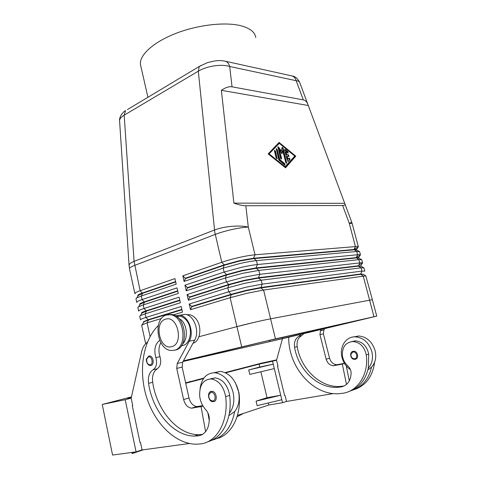 <?xml version="1.0" encoding="UTF-8"?>
<svg xmlns="http://www.w3.org/2000/svg" width="479" height="479" viewBox="0 0 479 479"><rect width="100%" height="100%" fill="white"/><g stroke="black" fill="none" stroke-linecap="round" stroke-linejoin="round"><path stroke-width="0.72" d="M148.909 356.035L149.67 355.975C153.442 356.065 154.621 364.836 150.945 365.471L150.226 365.525C146.748 365.249 145.844 359.268 146.508 358.969L148.759 356.095L149.67 355.975M200.018 388.996C201.521 378.326 206.515 372.913 215.005 372.758C223.705 374.195 229.722 380.661 233.051 392.163C234.8 400.755 233.572 407.785 229.363 413.263C230.327 407.545 230.435 401.594 229.686 395.409C227.699 385.158 222.885 379.314 215.245 377.871L210.203 378.925M213.832 372.722L220.37 371.387C229.058 372.794 235.057 379.2 238.374 390.601C240.117 399.121 238.889 406.096 234.686 411.539L228.914 415.592M158.238 325.594C142.958 340.593 138.287 370.339 146.46 396.816C154.567 423.274 175.23 444.075 196.246 444.201L200.593 443.913C216.993 442.267 228.908 420.79 225.633 396.612C223.639 386.296 218.813 380.41 211.167 378.949C203.042 379.566 199.222 385.373 199.713 396.361C200.414 401.588 202.401 405.994 205.683 409.593C207.94 412.108 209.155 415.179 209.323 418.814C209.072 428.549 205.557 434.208 198.785 435.788L194.45 436.076C173.188 436.189 152.55 411.12 148.55 383.326C147.789 376.865 149.316 372.333 153.13 369.746C156.447 367.255 157.357 363.202 155.855 357.579C153.735 349.76 155.028 344.024 159.723 340.365M182.427 344.185C187.972 339.324 187.523 326.211 181.601 320.247L177.745 317.463M181.553 345.61C190.774 345.736 193.785 327.408 185.726 319.559C183.888 317.625 181.882 316.505 179.703 316.188L176.523 316.427M186.768 314.715L189.163 314.661C191.337 314.966 193.336 316.074 195.175 317.972C202.377 324.954 200.917 341.15 192.947 343.293M352.119 351.736L353.783 351.239C357.891 351.065 359.25 358.699 355.208 359.286M355.173 359.292L354.628 359.346C350.472 359.723 348.963 351.975 353.101 351.317L353.783 351.239M200.958 65.443L199.282 66.569L198.306 71.173C202.725 68.611 208.018 66.838 214.173 65.868C220.328 65 225.495 65.204 229.675 66.473C229.058 64.114 227.89 62.462 226.178 61.522L223.933 60.935M290.735 75.658L292.819 76.215C294.471 77.083 295.591 78.58 296.178 80.706C298.273 80.909 299.447 81.478 299.698 82.424L307.746 104.045M303.315 99.883C305.5 100.327 307.087 102.009 308.075 104.925L344.802 203.587C345.371 204.85 344.646 205.491 342.635 205.515L245.823 205.742C242.727 205.725 238.752 204.862 233.902 203.138L221.364 90.315C225.483 87.489 229.04 86.328 232.04 86.831L303.315 99.883L296.178 80.706L229.675 66.473L232.04 86.831M364.794 271.15L361.914 271.102L262.157 284.131L246.05 287.196L228.728 291.759L189.211 304.021L191.666 306.392L231.213 294.274L246.481 290.274L260.684 287.538L360.525 273.976L363.166 274.299M363.172 274.305L360.609 274.305L260.78 287.933L246.577 290.669L231.309 294.669L191.75 306.77L190.492 309.697L230.13 297.698L247.481 293.178L263.594 290.04L365.788 275.838L372.351 299.62M354.173 249.242L358.382 246.972C358.43 246.565 357.448 246.44 355.43 246.595L255.032 254.792C250.828 255.157 245.464 256.061 238.943 257.516C232.405 259.001 226.687 260.588 221.789 262.276L182.822 275.844L184.098 281.454L223.172 268.144L240.356 263.42C246.883 261.965 252.247 261.037 256.451 260.63L356.723 251.475L359.657 251.786L360.513 255.002C360.573 254.636 359.597 254.547 357.585 254.738L257.397 264.534C253.199 264.959 247.835 265.905 241.302 267.366L224.094 272.06L184.942 285.197L186.217 290.831L225.477 277.952L242.721 273.299L258.822 270.396L358.879 259.636L361.795 259.834L362.651 263.061C362.723 262.737 361.753 262.684 359.747 262.905L259.774 274.311L243.673 277.263L226.405 281.892L187.073 294.591L188.355 300.243L227.8 287.807L245.098 283.215L261.205 280.197L361.046 267.821L363.938 267.911L364.764 271.036M358.771 264.929L362.651 263.061M187.073 294.591L189.528 296.974L228.89 284.418L244.11 280.365L258.307 277.73L358.364 265.785L361.016 266.186M361.028 266.192L358.448 266.114L258.397 278.119L244.206 280.76L228.986 284.813L189.612 297.351L188.355 300.243M356.472 257.073L360.513 255.002M184.942 285.197L187.397 287.598L226.579 274.611L241.751 270.491L255.936 267.965L356.202 257.624C357.993 257.445 358.861 257.516 358.807 257.834L358.879 258.097M358.897 258.109L356.292 257.953L256.031 268.354L241.847 270.886L226.669 275L187.481 287.975L186.217 290.831M182.822 275.844L185.277 278.257L224.274 264.839L239.398 260.666L253.577 258.235L354.053 249.493C355.849 249.343 356.723 249.445 356.675 249.798L356.741 250.038M356.759 250.05L354.143 249.816L253.672 258.624L239.494 261.055L224.364 265.228L185.361 278.634L184.098 281.454M181.864 309.392L148.346 319.661L143.52 321.732M173.338 314.889L182.481 312.122L181.218 306.5L145.933 317.445C142.467 318.535 140.652 319.289 140.491 319.721L140.628 319.906M137.868 307.548L138.551 306.782L143.221 304.931L178.278 293.435L177.026 287.855L142.065 299.585C138.623 300.752 136.838 301.608 136.707 302.153L137 302.477M135.988 298.812L136.713 297.932L141.293 296.028L176.194 284.143L174.943 278.586L140.137 290.705C136.713 291.909 134.946 292.819 134.827 293.423L135.222 293.825M139.76 316.314L140.395 315.655L145.161 313.865L180.373 302.758L179.116 297.16L143.993 308.5C140.545 309.626 138.742 310.434 138.599 310.919L138.808 311.17M179.775 300.088L146.406 310.727C143.335 311.715 141.736 312.422 141.598 312.841L141.622 312.949M177.691 290.819L144.472 301.83C141.419 302.854 139.826 303.602 139.706 304.069L139.73 304.195M175.619 281.58L142.544 292.962C139.503 294.022 137.928 294.813 137.814 295.333L137.844 295.477M174.224 350.263L171.063 350.49C156.795 349.79 152.735 318.313 166.429 315.032L170.314 314.739C184.517 315.721 188.085 347.754 174.224 350.263M171.662 346.664C159.657 350.412 153.508 322.139 165.596 319.194C177.619 314.763 184.193 344.09 171.662 346.664M168.351 314.667L171.722 314.517C185.918 315.499 189.48 347.461 175.625 349.969L174.829 350.137M301.165 334.27L299.01 336.24C295.369 338.449 293.884 342.126 294.555 347.275C298.13 369.423 317.511 388.487 337.234 387.349L341.252 386.918C347.532 385.344 350.814 380.715 351.113 373.021C350.987 370.165 349.886 367.788 347.826 365.902C344.826 363.196 343.024 359.795 342.413 355.687C342.048 347.024 345.61 342.299 353.101 341.527C360.112 342.407 364.489 346.856 366.231 354.885C369.04 373.71 358.053 391.127 342.868 393.259L338.839 393.696C312.595 395.564 288.023 366.231 288.753 337.234M350.448 369.674C346.251 366.782 343.449 362.747 342.036 357.556C339.084 347.059 345.904 336.282 355.442 336.839C363.411 337.677 368.866 342.557 371.806 351.466C373.345 358.142 372.171 363.723 368.297 368.201L368.716 354.143C366.98 346.161 362.615 341.731 355.622 340.862L351.568 341.599M353.52 336.917L358.771 335.983C366.716 336.815 372.153 341.653 375.081 350.508C376.608 357.136 375.44 362.681 371.578 367.136L367.908 369.89M210.227 391.84L212.005 391.319C216.478 391.307 218.035 401.097 213.634 401.618M255.786 37.554C255.032 32.404 250.457 28.572 242.069 26.064C226.609 21.597 198.605 24.549 175.865 33.404C153.07 42.248 139.12 55.295 140.473 64.599L140.88 66.377M183.427 360.831L275.455 338.875L376.734 316.122L372.369 299.668L270.587 318.822C262.905 320.259 246.428 324.079 236.937 326.624L198.947 336.737M241.685 346.772L236.937 326.624L254.451 322.301M183.337 360.998L265.486 341.311L362.136 319.559L269.881 341.599L183.158 361.328M376.734 316.122L287.346 337.575L183.08 361.471M237.039 416.796L243.38 413.455M234.165 370.016L236.087 369.806L234.045 370.333M190.001 381.769L194.648 380.566L189.247 381.919L190.151 381.422M112.571 455.05L102.249 404.468L125.193 399.708L136.09 451.877L112.571 455.05M276.64 359.879L260.983 363.274L236.063 369.74M233.369 370.441L225.058 372.596M203.874 378.093L194.558 380.512M189.343 381.865L185.63 382.829M131.468 396.887L102.249 404.468M133.922 452.164L132.312 453.505L131.396 452.511M286.514 401.378L282.532 402.713L268.791 405.018L237.452 415.419M142.053 449.871L136.09 451.877M268.3 402.971L268.791 405.018M248.721 369.968L259.744 367.046L273.24 364.172L248.721 369.968L249.769 374.404L274.305 368.591L281.814 399.726L257.139 405.653L256.079 401.163L267.037 397.672L260.869 371.77M225.609 372.854L259.055 364.154L259.744 367.046M131.318 397.576L127.564 398.354L131.36 397.366M185.72 383.23L203.515 378.602M267.037 397.672L280.736 395.253L256.079 401.163M259.055 364.154L272.527 361.232L274.305 368.591M281.814 399.726L282.532 402.713M131.186 398.139L125.193 399.708M132.719 405.468L132.246 405.593L140.018 442.566L140.503 442.494L142.071 449.961L189.433 443.5M276.557 360.184L272.527 361.232M277.958 366.028L277.509 366.148L284.634 395.594L285.095 395.516L286.532 401.45L333.33 393.564M277.509 366.148L277.964 366.052L276.551 360.202L282.442 338.743M132.246 405.593L132.725 405.497L131.18 398.169L141.598 351.778C142.383 348.347 143.802 345.628 145.838 343.611L147.472 342.03M213.538 401.63L213.005 401.653C208.437 402.091 206.611 392.073 211.209 391.409L212.005 391.319M324.75 328.624L323.912 329.953L323.391 333.851L329.558 358.22C330.851 362.28 333.3 364.447 336.899 364.729L344.443 363.327M346.263 365.896L349.329 380.865M321.295 329.45L320.481 330.738L319.96 334.659L326.151 359.184C327.45 363.268 329.905 365.453 333.516 365.74L342.323 364.088L346.485 384.445M344.509 363.435L342.323 364.088M344.161 385.972L339.785 386.475C320.104 387.631 300.758 368.668 297.19 346.622C296.525 341.497 298.01 337.833 301.638 335.635L303.818 333.635M351.454 390.559C361.908 387.266 368.62 379.458 371.578 367.136M354.52 340.892L353.562 341.401M354.364 389.547C365.944 385.541 372.704 376.404 374.638 362.142M348.532 391.63C358.801 388.218 365.387 380.41 368.297 368.201M137.814 295.333L137.892 295.681L142.622 293.316L175.697 281.951M139.706 304.069L139.778 304.422L144.55 302.183L177.775 291.184M141.598 312.841L141.676 313.188L146.484 311.087L179.859 300.459M189.211 304.021L190.492 309.697M141.658 325.115L147.107 322.834L161.495 318.475M143.502 321.637L143.574 321.99L148.424 320.02L181.948 309.763M185.361 278.634L185.277 278.257M187.481 287.975L187.397 287.598M189.612 297.351L189.528 296.974M191.75 306.77L191.666 306.392M288.388 154.759L289.023 156.37L286.699 156.555L287.448 159.489L289.023 158.112C289.753 158.178 290.046 158.687 289.885 159.633L288.268 161.441L287.328 160.627L284.658 150.149L284.754 149.424L285.256 149.496L287.837 151.615L288.184 153.088L286.077 151.699L286.825 154.627L288.388 154.759L286.268 154.873L285.526 151.945L286.077 151.699M288.586 156.417L287.837 155.004M287.25 156.31L288.005 159.25M287.915 161.465L289.334 159.872L288.825 158.333M286.825 154.627L286.268 154.873M287.759 153.07L287.286 151.861L284.628 149.688M274.455 151.101L274.557 150.37L275.539 151.196L277.143 158.717L276.167 157.89L274.455 151.101M276.718 158.717L274.982 151.448L274.425 150.622M294.777 156.112L279.323 143.383L268.707 154.244L284.724 167.063L294.777 156.112M279.323 143.383L268.707 154.244M295.794 156.196L285.532 167.806L268.156 153.897L279.077 142.413L295.794 156.196L295.244 156.435L278.7 142.808M285.328 167.644L295.244 156.435M269.264 153.993L285.28 166.824M279.772 159.579L284.712 163.555L285.053 165.051L284.556 164.992L278.82 159.992L276.233 148.634L277.209 149.466L279.772 159.579L279.215 159.824L276.658 149.717L276.108 148.891M284.628 165.045L284.155 163.794L279.215 159.824M282.7 150.55L281.975 153.801L279.508 150.256L281.55 158.304L281.448 159.046L280.484 158.226L277.892 146.879L278.628 147.191L281.257 150.975L282.155 147.287L283.113 148.113L286.67 163.243L285.724 162.423L282.7 150.55L282.149 150.795L281.592 153.256M286.244 163.231L282.556 148.364L282.023 147.55M279.508 150.256L278.958 150.508L281.023 159.04M281.257 150.975L280.7 151.226L277.766 147.137M221.364 90.315L308.254 105.5M233.902 203.138L344.67 203.336M119.624 121.415L119.564 120.474C119.762 118.69 121.295 116.924 124.175 115.182L198.306 71.173L214.778 232.201L221.789 262.276L224.274 264.839L223.172 268.144L224.094 272.06L226.579 274.611L225.477 277.952L226.405 281.892L228.986 284.813L227.8 287.807L228.728 291.759L231.309 294.669L230.13 297.698L236.937 326.624M235.423 382.805L238.955 392.66C241.955 414.874 231.74 435.142 216.73 438.602M212.047 440.189C223.861 437.034 231.405 427.484 234.686 411.539M207.359 441.937C218.843 438.542 226.178 428.986 229.363 413.263M202.539 434.435L198.534 434.681C177.29 434.83 156.669 409.94 152.681 382.308C151.921 375.877 153.448 371.375 157.262 368.794C160.579 366.315 161.489 362.286 159.992 356.699C158.351 351.43 158.645 346.76 160.86 342.677M206.946 411.192L205.713 409.623M175.41 315.799L179.721 315.206C188.475 315.847 194.588 332.24 189.265 341.198L177.236 363.489L176.721 368.393L183.601 399.522C185.032 404.725 187.69 407.605 191.57 408.168L201.048 406.581L205.605 431.699M180.14 315.278L185.157 314.338C193.899 314.966 200 331.223 194.678 340.114L182.661 362.25L182.14 367.118L189.001 397.995C190.426 403.156 193.079 406.006 196.959 406.557L202.761 405.629M207.85 412.772L209.299 420.742M201.048 406.581L202.982 406M148.514 356.903C151.879 355.825 153.687 364.184 150.226 364.836C147.754 364.681 146.574 362.843 146.676 359.328L148.514 356.903M229.686 395.409L225.633 396.612M354.705 358.747C352.059 358.627 350.814 357.083 350.969 354.101L352.969 352.035C356.586 351.107 358.424 358.172 354.705 358.747M225.759 61.324C222.34 60.492 218.58 60.378 214.496 60.983L207.599 62.581L199.48 66.341L127.432 109.583M275.455 338.875L263.594 290.04L260.78 287.933L262.157 284.131L261.205 280.197L258.397 278.119L259.774 274.311L258.822 270.396L255.936 267.965L257.397 264.534L256.451 260.63L253.577 258.235L255.032 254.792L248.296 227.07C243.853 226.04 238.314 225.789 231.686 226.328C225.04 226.944 219.304 228.172 214.484 230.004L134.078 261.384L124.175 115.182L125.564 110.595C124.432 111.128 122.989 112.547 121.235 114.846C119.882 117.469 119.325 119.343 119.564 120.451M150.077 336.539L147.107 322.834L148.424 320.02L145.933 317.445L145.161 313.865L146.484 311.087L143.993 308.5L143.221 304.931L144.55 302.183L142.065 299.585L141.293 296.028L142.622 293.316L140.137 290.705L134.078 261.384C130.971 262.624 129.294 263.899 129.055 265.216L129.504 268.755M342.635 205.515L349.287 223.388L351.706 222.136L344.94 203.964M134.827 293.423L129.456 268.539C129.54 267.767 131.27 266.719 134.647 265.402L215.227 234.417C220.059 232.578 225.729 230.932 232.231 229.465C238.716 228.046 244.074 227.25 248.296 227.07L245.823 205.742M373.991 316.703L363.22 276.036L360.609 274.305L361.914 271.102L361.046 267.821L358.448 266.114L359.747 262.905L358.879 259.636L356.202 257.624L357.585 254.738L356.723 251.475L354.053 249.493L355.43 246.595L349.287 223.388C351.317 223.322 352.322 223.549 352.304 224.076L358.382 246.972M366.231 354.885L368.716 354.143M210.946 392.337C214.873 391.343 216.945 400.432 212.904 400.959C210.024 400.66 208.652 398.63 208.796 394.852L210.946 392.337M282.514 338.647L282.245 337.539M269.881 341.599L269.587 340.389M143.449 449.775L132.665 453.397M323.912 329.953L320.481 330.738M323.391 333.851L319.96 334.659M329.558 358.22L326.151 359.184M337.899 364.621L334.516 365.633M341.252 386.918L343.796 386.044M294.555 347.275L297.19 346.622M299.01 336.24L301.638 335.635M289.885 159.633L289.334 159.872M287.837 151.615L287.286 151.861M285.256 149.496L284.706 149.741M275.539 151.196L274.982 151.448M277.251 157.974L276.694 158.22M284.712 163.555L284.155 163.794M277.209 149.466L276.658 149.717M283.113 148.113L282.556 148.364M286.777 162.501L286.22 162.74M281.55 158.304L280.993 158.549M278.628 147.191L278.071 147.442M129.09 265.881L119.564 120.48M159.992 356.699L155.855 357.579M157.262 368.794L153.13 369.746M152.681 382.308L148.55 383.326M202.27 434.597L198.785 435.788M189.265 341.198L194.678 340.114M192.642 408.096L198.031 406.485M183.601 399.522L189.001 397.995M176.721 368.393L182.14 367.118M177.236 363.489L182.661 362.25M215.005 372.758L220.37 371.387M211.161 378.949L215.239 377.871M189.163 314.661L187.391 314.948M362.896 274.144L365.788 275.838M360.795 265.719L362.076 263.552M360.705 266.007L363.591 267.683M358.675 257.642L359.903 255.57M358.526 257.894L361.394 259.558M356.562 249.589L357.729 247.619M356.346 249.81L359.202 251.451M353.101 341.527L355.622 340.862M150.364 365.531L150.214 364.836M140.473 64.599L147.903 97.219M333.516 365.74L336.899 364.729M358.771 335.983L355.442 336.839M339.785 386.475L337.234 387.349M170.314 314.739L171.722 314.517M138.575 295.016L136.713 297.932M140.419 303.842L138.551 306.782M142.269 312.691L140.395 315.655M139.736 316.194L140.491 319.721M137.838 307.41L138.599 310.919M135.952 298.656L136.707 302.153M144.125 321.571L142.245 324.558M141.634 325.013L145.682 343.772M292.424 76.035C295.076 76.359 297.471 78.4 299.603 82.154M352.251 223.861L351.718 222.172M225.741 61.312L292.4 76.023M179.703 316.188L176.751 316.661M194.45 436.076L198.54 434.681M185.157 314.338L179.721 315.206M196.959 406.557L191.57 408.168"/></g></svg>
